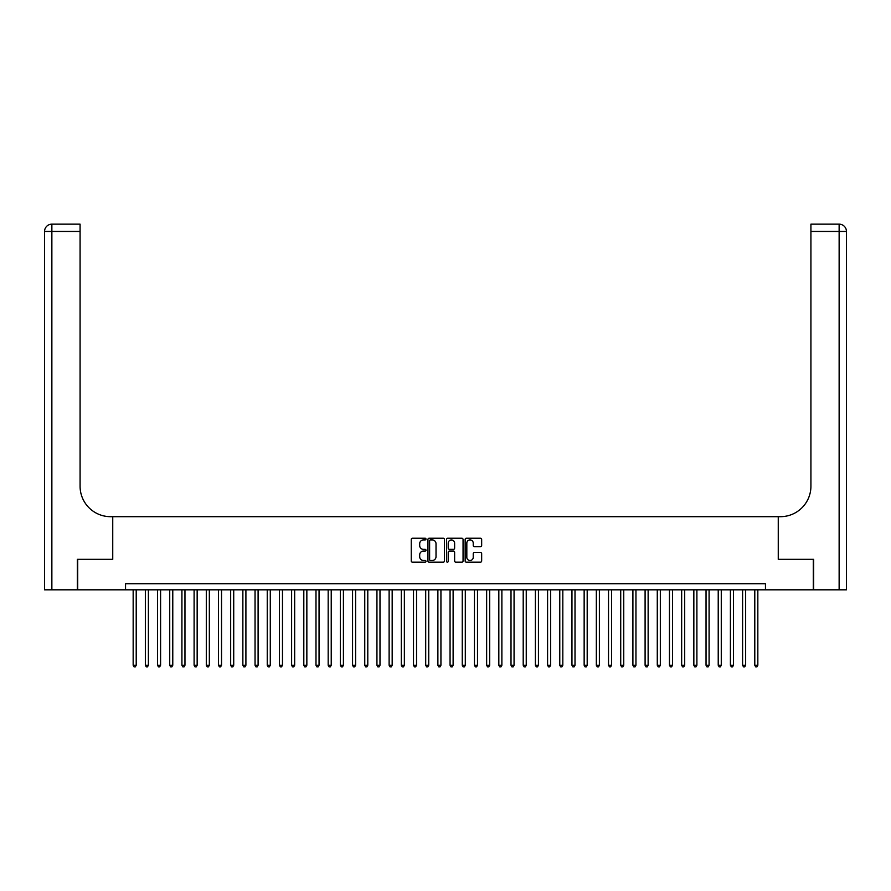 <?xml version="1.0" encoding="UTF-8"?>
<svg xmlns="http://www.w3.org/2000/svg" width="891" height="891" viewBox="0 0 891 891"><rect width="100%" height="100%" fill="white"/><g stroke="black" fill="none" stroke-linecap="round" stroke-linejoin="round"><path stroke-width="1.34" d="M425.998 539.077A0.835 0.835 0 0 0 425.163 538.242L412.444 538.242A1.192 1.192 0 0 0 411.252 539.434L411.252 560.974A1.192 1.192 0 0 0 412.444 562.165L425.163 562.165A0.835 0.835 0 0 0 425.998 561.33A0.835 0.835 0 0 0 425.163 560.495L423.515 560.495A3.831 3.831 0 0 1 419.683 556.663L419.683 554.87A3.831 3.831 0 0 1 423.515 551.039L425.163 551.039A0.835 0.835 0 0 0 425.998 550.204A0.835 0.835 0 0 0 425.163 549.368L423.515 549.368A3.831 3.831 0 0 1 419.683 545.537L419.683 543.744A3.831 3.831 0 0 1 423.515 539.913L425.163 539.913A0.835 0.835 0 0 0 425.998 539.077M480.461 546.673A1.192 1.192 0 0 0 481.663 545.481L481.663 539.434A1.192 1.192 0 0 0 480.461 538.242L466.349 538.242A1.192 1.192 0 0 0 465.147 539.434L465.147 560.974A1.192 1.192 0 0 0 466.349 562.165L480.461 562.165A1.192 1.192 0 0 0 481.663 560.974L481.663 553.667A1.192 1.192 0 0 0 480.461 552.476L474.424 552.476A1.192 1.192 0 0 0 473.232 553.667L473.232 557.287A3.196 3.196 0 0 1 470.025 560.495A3.196 3.196 0 0 1 466.828 557.287L466.828 543.109A3.196 3.196 0 0 1 470.025 539.913A3.196 3.196 0 0 1 473.232 543.109L473.232 545.481A1.192 1.192 0 0 0 474.424 546.673L480.461 546.673M125.542 589.82L77.706 589.82L77.706 559.348L112.745 559.348L112.745 516.68L778.255 516.68L778.255 559.348L813.294 559.348L813.294 589.82L765.458 589.82L765.458 583.716L125.542 583.716L125.542 589.82L765.458 589.82M444.453 539.434A1.192 1.192 0 0 0 443.261 538.242L429.139 538.242A1.192 1.192 0 0 0 427.947 539.434L427.947 560.974A1.192 1.192 0 0 0 429.139 562.165L443.261 562.165A1.192 1.192 0 0 0 444.453 560.974L444.453 539.434M447.739 538.242L461.861 538.242A1.192 1.192 0 0 1 463.053 539.434L463.053 560.974A1.192 1.192 0 0 1 461.861 562.165L455.824 562.165A1.192 1.192 0 0 1 454.622 560.974L454.622 552.231A1.192 1.192 0 0 0 453.43 551.039L449.42 551.039A1.192 1.192 0 0 0 448.218 552.231L448.218 561.33A0.835 0.835 0 0 1 447.382 562.165A0.835 0.835 0 0 1 446.547 561.33L446.547 539.434A1.192 1.192 0 0 1 447.739 538.242M430.453 539.913A0.835 0.835 0 0 0 429.618 540.748L429.618 559.648A0.835 0.835 0 0 0 430.453 560.495L432.191 560.495A3.831 3.831 0 0 0 436.022 556.663L436.022 543.744A3.831 3.831 0 0 0 432.191 539.913L430.453 539.913M454.622 543.176A3.196 3.196 0 0 0 451.425 539.968A3.196 3.196 0 0 0 448.218 543.176L448.218 548.165A1.192 1.192 0 0 0 449.42 549.368L453.43 549.368A1.192 1.192 0 0 0 454.622 548.165L454.622 543.176M133.16 589.82L133.16 665.265L136.212 665.265L136.212 589.82M136.212 665.265L135.298 666.847L134.073 666.847L133.16 665.265M77.339 559.348L112.622 559.348L112.622 516.68L110.551 516.68A30.472 30.472 0 0 1 80.079 486.208L80.079 231.46L51.867 231.46L51.867 589.82L77.339 589.82L77.339 559.348M51.867 589.82L44.55 589.82L44.55 231.46A7.317 7.317 0 0 1 51.867 224.153L80.079 224.153L80.079 231.46M80.079 224.153L51.867 224.153A7.317 7.317 0 0 0 44.55 231.46L51.867 231.46L51.867 224.153M110.551 516.68A30.472 30.472 0 0 1 80.079 486.208M839.133 589.82L839.133 231.46L846.45 231.46A7.317 7.317 0 0 0 839.133 224.153A7.317 7.317 0 0 1 846.45 231.46A7.317 7.317 0 0 0 839.133 224.153A7.317 7.317 0 0 1 846.45 231.46L846.45 589.82L813.661 589.82L813.661 559.348L778.378 559.348L778.378 516.68L780.449 516.68A30.472 30.472 0 0 0 810.921 486.208L810.921 224.153L839.133 224.153L810.921 224.153M780.449 516.68A30.472 30.472 0 0 0 810.921 486.208M145.356 589.82L145.356 665.265L148.396 665.265L148.396 589.82M148.396 665.265L147.483 666.847L146.269 666.847L145.356 665.265M157.54 589.82L157.54 665.265L160.592 665.265L160.592 589.82M160.592 665.265L159.678 666.847L158.453 666.847L157.54 665.265M169.724 589.82L169.724 665.265L172.776 665.265L172.776 589.82M172.776 665.265L171.863 666.847L170.638 666.847L169.724 665.265M181.92 589.82L181.92 665.265L184.96 665.265L184.96 589.82M184.96 665.265L184.047 666.847L182.833 666.847L181.92 665.265M194.104 589.82L194.104 665.265L197.156 665.265L197.156 589.82M197.156 665.265L196.243 666.847L195.018 666.847L194.104 665.265M206.3 589.82L206.3 665.265L209.34 665.265L209.34 589.82M209.34 665.265L208.427 666.847L207.213 666.847L206.3 665.265M218.484 589.82L218.484 665.265L221.536 665.265L221.536 589.82M221.536 665.265L220.612 666.847L219.398 666.847L218.484 665.265M230.669 589.82L230.669 665.265L233.72 665.265L233.72 589.82M233.72 665.265L232.807 666.847L231.582 666.847L230.669 665.265M242.864 589.82L242.864 665.265L245.905 665.265L245.905 589.82M245.905 665.265L244.992 666.847L243.778 666.847L242.864 665.265M255.049 589.82L255.049 665.265L258.1 665.265L258.1 589.82M258.1 665.265L257.187 666.847L255.962 666.847L255.049 665.265M267.244 589.82L267.244 665.265L270.285 665.265L270.285 589.82M270.285 665.265L269.372 666.847L268.158 666.847L267.244 665.265M279.429 589.82L279.429 665.265L282.48 665.265L282.48 589.82M282.48 665.265L281.556 666.847L280.342 666.847L279.429 665.265M291.613 589.82L291.613 665.265L294.665 665.265L294.665 589.82M294.665 665.265L293.752 666.847L292.526 666.847L291.613 665.265M303.809 589.82L303.809 665.265L306.849 665.265L306.849 589.82M306.849 665.265L305.936 666.847L304.722 666.847L303.809 665.265M315.993 589.82L315.993 665.265L319.045 665.265L319.045 589.82M319.045 665.265L318.132 666.847L316.906 666.847L315.993 665.265M328.178 589.82L328.178 665.265L331.229 665.265L331.229 589.82M331.229 665.265L330.316 666.847L329.102 666.847L328.178 665.265M340.373 589.82L340.373 665.265L343.414 665.265L343.414 589.82M343.414 665.265L342.5 666.847L341.286 666.847L340.373 665.265M352.558 589.82L352.558 665.265L355.609 665.265L355.609 589.82M355.609 665.265L354.696 666.847L353.471 666.847L352.558 665.265M364.753 589.82L364.753 665.265L367.794 665.265L367.794 589.82M367.794 665.265L366.88 666.847L365.666 666.847L364.753 665.265M376.938 589.82L376.938 665.265L379.989 665.265L379.989 589.82M379.989 665.265L379.076 666.847L377.851 666.847L376.938 665.265M389.122 589.82L389.122 665.265L392.174 665.265L392.174 589.82M392.174 665.265L391.26 666.847L390.046 666.847L389.122 665.265M401.318 589.82L401.318 665.265L404.358 665.265L404.358 589.82M404.358 665.265L403.445 666.847L402.231 666.847L401.318 665.265M413.502 589.82L413.502 665.265L416.554 665.265L416.554 589.82M416.554 665.265L415.64 666.847L414.415 666.847L413.502 665.265M425.698 589.82L425.698 665.265L428.738 665.265L428.738 589.82M428.738 665.265L427.825 666.847L426.611 666.847L425.698 665.265M437.882 589.82L437.882 665.265L440.934 665.265L440.934 589.82M440.934 665.265L440.02 666.847L438.795 666.847L437.882 665.265M450.066 589.82L450.066 665.265L453.118 665.265L453.118 589.82M453.118 665.265L452.205 666.847L450.98 666.847L450.066 665.265M462.262 589.82L462.262 665.265L465.302 665.265L465.302 589.82M465.302 665.265L464.389 666.847L463.175 666.847L462.262 665.265M474.446 589.82L474.446 665.265L477.498 665.265L477.498 589.82M477.498 665.265L476.585 666.847L475.36 666.847L474.446 665.265M486.642 589.82L486.642 665.265L489.682 665.265L489.682 589.82M489.682 665.265L488.769 666.847L487.555 666.847L486.642 665.265M498.826 589.82L498.826 665.265L501.878 665.265L501.878 589.82M501.878 665.265L500.954 666.847L499.74 666.847L498.826 665.265M511.011 589.82L511.011 665.265L514.062 665.265L514.062 589.82M514.062 665.265L513.149 666.847L511.924 666.847L511.011 665.265M523.206 589.82L523.206 665.265L526.247 665.265L526.247 589.82M526.247 665.265L525.334 666.847L524.12 666.847L523.206 665.265M535.391 589.82L535.391 665.265L538.442 665.265L538.442 589.82M538.442 665.265L537.529 666.847L536.304 666.847L535.391 665.265M547.586 589.82L547.586 665.265L550.627 665.265L550.627 589.82M550.627 665.265L549.714 666.847L548.5 666.847L547.586 665.265M559.771 589.82L559.771 665.265L562.822 665.265L562.822 589.82M562.822 665.265L561.898 666.847L560.684 666.847L559.771 665.265M571.955 589.82L571.955 665.265L575.007 665.265L575.007 589.82M575.007 665.265L574.094 666.847L572.868 666.847L571.955 665.265M584.151 589.82L584.151 665.265L587.191 665.265L587.191 589.82M587.191 665.265L586.278 666.847L585.064 666.847L584.151 665.265M596.335 589.82L596.335 665.265L599.387 665.265L599.387 589.82M599.387 665.265L598.474 666.847L597.248 666.847L596.335 665.265M608.52 589.82L608.52 665.265L611.571 665.265L611.571 589.82M611.571 665.265L610.658 666.847L609.444 666.847L608.52 665.265M620.715 589.82L620.715 665.265L623.756 665.265L623.756 589.82M623.756 665.265L622.842 666.847L621.628 666.847L620.715 665.265M632.9 589.82L632.9 665.265L635.951 665.265L635.951 589.82M635.951 665.265L635.038 666.847L633.813 666.847L632.9 665.265M645.095 589.82L645.095 665.265L648.136 665.265L648.136 589.82M648.136 665.265L647.222 666.847L646.008 666.847L645.095 665.265M657.28 589.82L657.28 665.265L660.331 665.265L660.331 589.82M660.331 665.265L659.418 666.847L658.193 666.847L657.28 665.265M669.464 589.82L669.464 665.265L672.516 665.265L672.516 589.82M672.516 665.265L671.602 666.847L670.388 666.847L669.464 665.265M681.66 589.82L681.66 665.265L684.7 665.265L684.7 589.82M684.7 665.265L683.787 666.847L682.573 666.847L681.66 665.265M693.844 589.82L693.844 665.265L696.896 665.265L696.896 589.82M696.896 665.265L695.982 666.847L694.757 666.847L693.844 665.265M706.04 589.82L706.04 665.265L709.08 665.265L709.08 589.82M709.08 665.265L708.167 666.847L706.953 666.847L706.04 665.265M718.224 589.82L718.224 665.265L721.276 665.265L721.276 589.82M721.276 665.265L720.362 666.847L719.137 666.847L718.224 665.265M730.408 589.82L730.408 665.265L733.46 665.265L733.46 589.82M733.46 665.265L732.547 666.847L731.322 666.847L730.408 665.265M742.604 589.82L742.604 665.265L745.644 665.265L745.644 589.82M745.644 665.265L744.731 666.847L743.517 666.847L742.604 665.265M754.788 589.82L754.788 665.265L757.84 665.265L757.84 589.82M757.84 665.265L756.927 666.847L755.702 666.847L754.788 665.265M839.133 224.153L839.133 231.46L810.921 231.46"/></g></svg>
